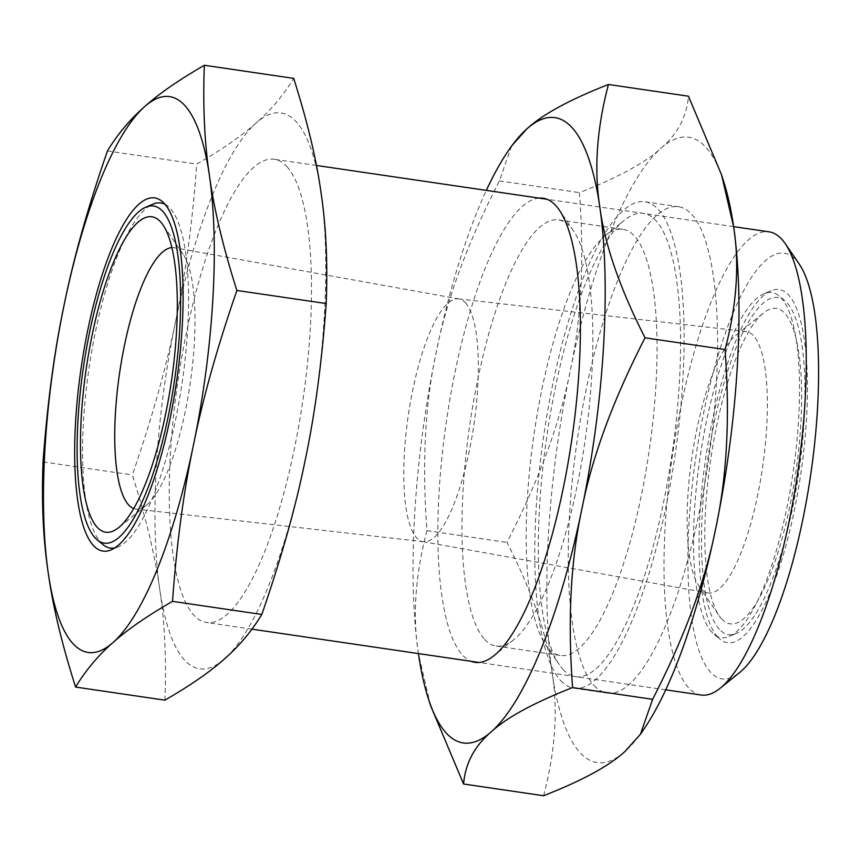 <?xml version="1.0" encoding="UTF-8"?>
<svg xmlns="http://www.w3.org/2000/svg" width="861" height="861" viewBox="0 0 861 861"><rect width="100%" height="100%" fill="white"/><g stroke="black" fill="none" stroke-linecap="round" stroke-linejoin="round"><path stroke-width="0.65" stroke-dasharray="4.3 3.23" d="M103.051 544.669A174.385 47.118 98.3 0 1 100.952 542.678A174.385 47.118 98.3 0 1 89.609 364.278A174.385 47.118 98.3 0 1 152.978 204.154M165.054 204.348A174.385 47.118 98.3 0 1 168.089 206.371A174.385 47.118 98.3 0 1 170.187 208.362A174.385 47.118 98.3 0 1 181.52 386.761A174.385 47.118 98.3 0 1 118.151 546.886A174.385 47.118 98.3 0 1 114.664 547.951M164.892 700.165C166.485 659.612 164.752 622.621 159.715 589.193A280.89 75.886 98.3 0 1 175.644 321.153A280.89 75.886 98.3 0 1 256.298 122.843A280.89 75.886 98.3 0 1 296.13 121.638A280.89 75.886 98.3 0 1 321.024 192.584A280.89 75.886 98.3 0 1 305.095 460.624A280.89 75.886 98.3 0 1 224.441 658.934A280.89 75.886 98.3 0 1 184.609 660.139A280.89 75.886 98.3 0 1 159.715 589.193C155.109 555.829 145.983 517.752 132.357 474.971C151.88 418.564 166.313 367.292 175.644 321.153C185.406 275.068 192.444 222.708 196.738 164.074C222.289 149.33 242.135 135.586 256.298 122.843C270.881 110.165 283.334 95.334 293.666 78.362M711.929 632.265A174.385 47.118 98.3 0 1 700.585 453.865A174.385 47.118 98.3 0 1 763.955 293.741A174.385 47.118 98.3 0 1 779.065 295.958A174.385 47.118 98.3 0 1 781.164 297.949A174.385 47.118 98.3 0 1 792.497 476.359A174.385 47.118 98.3 0 1 729.127 636.483A174.385 47.118 98.3 0 1 714.027 634.266A174.385 47.118 98.3 0 1 711.929 632.265M717.816 637.14A178.442 48.205 98.3 0 1 706.214 454.586A178.442 48.205 98.3 0 1 771.047 290.738A178.442 48.205 98.3 0 1 788.654 295.043A178.442 48.205 98.3 0 1 795.241 506.01A178.442 48.205 98.3 0 1 719.957 639.174A178.442 48.205 98.3 0 1 717.816 637.14M719.419 629.369A170.327 46.02 98.3 0 1 713.134 427.992A170.327 46.02 98.3 0 1 784.995 300.876A170.327 46.02 98.3 0 1 787.04 302.824A170.327 46.02 98.3 0 1 798.115 477.069A170.327 46.02 98.3 0 1 736.22 633.481A170.327 46.02 98.3 0 1 719.419 629.369M171.931 247.591A132.077 35.688 98.3 0 1 174.331 247.72A132.077 35.688 98.3 0 1 181.079 251.746A132.077 35.688 98.3 0 1 183.167 254.372A132.077 35.688 98.3 0 1 190.173 383.522A132.077 35.688 98.3 0 1 146.381 505.235A132.077 35.688 98.3 0 1 136.016 509.066A132.077 35.688 98.3 0 1 133.67 508.507M465.414 302.706A122.692 33.148 98.3 0 1 471.86 437.528A122.692 33.148 98.3 0 1 423.547 541.741A122.692 33.148 98.3 0 1 422.966 541.655A122.692 33.148 98.3 0 1 416.702 537.921A122.692 33.148 98.3 0 1 410.256 403.109A122.692 33.148 98.3 0 1 458.569 298.885A122.692 33.148 98.3 0 1 459.139 298.971A122.692 33.148 98.3 0 1 465.414 302.706M701.026 588.881A132.077 35.688 -81.7 0 0 707.774 592.906A132.077 35.688 -81.7 0 0 760.209 481.945A132.077 35.688 -81.7 0 0 753.461 335.672A132.077 35.688 -81.7 0 0 746.1 331.56A132.077 35.688 -81.7 0 0 735.735 335.403A132.077 35.688 -81.7 0 0 691.943 457.105A132.077 35.688 -81.7 0 0 698.949 586.255A132.077 35.688 -81.7 0 0 701.026 588.881M721.604 618.844A159.36 43.05 -81.7 0 0 789.957 505.655A159.36 43.05 -81.7 0 0 784.866 313.339A159.36 43.05 -81.7 0 0 763.47 313.006A159.36 43.05 -81.7 0 0 710.637 459.849A159.36 43.05 -81.7 0 0 719.086 615.68A159.36 43.05 -81.7 0 0 721.604 618.844M799.309 264.219A215.067 58.107 -81.7 0 0 795.93 259.936A215.067 58.107 -81.7 0 0 703.674 412.699A215.067 58.107 -81.7 0 0 710.54 672.247A215.067 58.107 -81.7 0 0 739.416 672.699M701.166 695.031A234.074 63.24 98.3 0 1 688.66 687.81A234.074 63.24 98.3 0 1 676.542 429.596A234.074 63.24 98.3 0 1 769.088 231.835M286.831 166.517A234.074 63.24 98.3 0 1 298.961 424.731A234.074 63.24 98.3 0 1 206.414 622.481A234.074 63.24 98.3 0 1 193.908 615.26A234.074 63.24 98.3 0 1 181.779 357.046A234.074 63.24 98.3 0 1 274.325 159.296A234.074 63.24 98.3 0 1 286.831 166.517M107.431 150.976L196.738 164.074M43.05 461.873L132.357 474.971M484.657 639.4A215.347 58.182 -81.7 0 0 496.162 646.051A215.347 58.182 -81.7 0 0 513.565 639.852A215.347 58.182 -81.7 0 0 584.963 441.413A215.347 58.182 -81.7 0 0 573.544 230.834A215.347 58.182 -81.7 0 0 570.154 226.551A215.347 58.182 -81.7 0 0 558.649 219.91A215.347 58.182 -81.7 0 0 473.496 401.85A215.347 58.182 -81.7 0 0 484.657 639.4M539.115 198.116A234.536 63.37 -81.7 0 0 449.162 403.669A234.536 63.37 -81.7 0 0 462.561 655.124A234.536 63.37 -81.7 0 0 471.193 661.313M548.877 648.817A215.347 58.182 -81.7 0 0 560.382 655.458A215.347 58.182 -81.7 0 0 645.524 473.528A215.347 58.182 -81.7 0 0 634.374 235.968A215.347 58.182 -81.7 0 0 622.869 229.327A215.347 58.182 -81.7 0 0 605.455 235.516A215.347 58.182 -81.7 0 0 534.057 433.955A215.347 58.182 -81.7 0 0 545.476 644.534A215.347 58.182 -81.7 0 0 548.877 648.817M562.997 669.384A234.074 63.24 -81.7 0 0 663.4 503.125A234.074 63.24 -81.7 0 0 655.931 220.631A234.074 63.24 -81.7 0 0 624.494 220.147A234.074 63.24 -81.7 0 0 546.886 435.838A234.074 63.24 -81.7 0 0 559.306 664.724A234.074 63.24 -81.7 0 0 562.997 669.384M594.122 685.507A245.772 66.405 -81.7 0 0 607.253 693.094A245.772 66.405 -81.7 0 0 704.427 485.443A245.772 66.405 -81.7 0 0 691.695 214.324A245.772 66.405 -81.7 0 0 678.565 206.737A245.772 66.405 -81.7 0 0 581.39 414.389A245.772 66.405 -81.7 0 0 594.122 685.507M560.672 680.599A245.772 66.405 -81.7 0 0 573.803 688.187A245.772 66.405 -81.7 0 0 670.977 480.546A245.772 66.405 -81.7 0 0 658.245 209.417A245.772 66.405 -81.7 0 0 645.115 201.829A245.772 66.405 -81.7 0 0 547.94 409.481A245.772 66.405 -81.7 0 0 560.672 680.599M643.899 729.181A315.998 85.379 98.3 0 1 624.989 751.47A315.998 85.379 98.3 0 1 580.185 752.815A315.998 85.379 98.3 0 1 552.17 673.011C547.262 635.515 532.206 591.981 506.989 542.398C538.835 480.384 559.865 423.408 570.09 371.457C581.358 319.657 584.468 260.054 579.421 192.638C618.037 177.495 645.169 162.74 660.828 148.361C677.51 134.133 686.723 116.752 688.456 96.206M543.592 795.736C555.259 751.567 558.122 710.659 552.17 673.011A315.998 85.379 98.3 0 1 570.09 371.457A315.998 85.379 98.3 0 1 660.828 148.361A315.998 85.379 98.3 0 1 705.633 147.005A315.998 85.379 98.3 0 1 724.026 182.693M430.5 705.428L418.381 653.391A315.998 85.379 98.3 0 1 436.301 351.837A315.998 85.379 98.3 0 1 486.336 190.378M511.563 145.983L499.402 180.896C467.555 242.91 446.525 299.886 436.301 351.837C425.043 403.637 421.933 463.24 426.97 530.667C415.303 574.836 412.441 615.744 418.381 653.391A315.998 85.379 -81.7 0 0 418.414 653.574M499.402 180.896L579.421 192.638M426.97 530.667L506.989 542.398M168.089 206.371L162.148 201.452M763.955 293.741L771.047 290.738M784.995 300.876L779.065 295.958M183.167 254.372L163.02 224.958M146.381 505.235L118.635 527.632M423.547 541.741L136.016 509.066M422.966 541.655L707.774 592.906M665.693 689.833L479.114 662.475M251.95 629.165L206.414 622.481M733.615 226.637L547.036 199.278M316.428 165.463L274.325 159.296M698.949 586.255L719.086 615.68M735.735 335.403L763.47 313.006M458.569 298.885L746.1 331.56M459.139 298.971L174.331 247.72M736.22 633.481L729.127 636.483M714.027 634.266L719.957 639.174M118.151 546.886L111.058 549.888M573.544 230.834L559.37 210.138M513.565 639.852L494.053 655.608M496.162 646.051L560.382 655.458M573.803 688.187L607.253 693.094M645.115 201.829L678.565 206.737M545.476 644.534L559.306 664.724M605.455 235.516L624.494 220.147M558.649 219.91L622.869 229.327"/><path stroke-width="1.29" d="M95.065 537.813A170.327 46.02 98.3 0 1 83.991 363.557A170.327 46.02 98.3 0 1 145.886 207.157A170.327 46.02 98.3 0 1 162.686 211.268A170.327 46.02 98.3 0 1 168.982 412.645A170.327 46.02 98.3 0 1 97.11 539.761A170.327 46.02 98.3 0 1 95.065 537.813M145.886 207.157L152.978 204.154A174.385 47.118 98.3 0 1 165.054 204.348M93.451 545.583A178.442 48.205 98.3 0 1 86.864 334.617A178.442 48.205 98.3 0 1 162.148 201.452A178.442 48.205 98.3 0 1 164.3 203.497A178.442 48.205 98.3 0 1 175.902 386.04A178.442 48.205 98.3 0 1 111.058 549.888A178.442 48.205 98.3 0 1 93.451 545.583M172.501 601.355C146.962 616.099 127.116 629.843 112.952 642.586A280.89 75.886 98.3 0 0 193.607 444.276C202.938 398.137 217.37 346.865 236.883 290.458C223.257 247.667 214.141 209.6 209.524 176.236A280.89 75.886 98.3 0 1 193.607 444.276C183.845 490.35 176.806 542.71 172.501 601.355L261.809 614.453C251.487 631.425 239.035 646.256 224.441 658.934C210.288 671.677 190.432 685.421 164.892 700.165L75.585 687.067C61.96 644.286 52.833 606.209 48.227 572.845A280.89 75.886 98.3 0 1 64.155 304.805A280.89 75.886 98.3 0 1 144.799 106.495C158.962 93.752 178.808 80.008 204.358 65.264C202.766 105.817 204.487 142.808 209.524 176.236A280.89 75.886 -81.7 0 0 184.631 105.29A280.89 75.886 -81.7 0 0 144.799 106.495C130.215 119.173 117.763 134.004 107.431 150.976C87.908 207.383 73.486 258.655 64.155 304.805C54.383 350.879 47.355 403.239 43.05 461.873C41.457 502.426 43.19 539.416 48.227 572.845A280.89 75.886 -81.7 0 0 73.12 643.791A280.89 75.886 -81.7 0 0 112.952 642.586C98.358 655.264 85.906 670.095 75.585 687.067M133.67 508.507A132.077 35.688 98.3 0 1 128.644 504.955A132.077 35.688 98.3 0 1 121.153 363.051A132.077 35.688 98.3 0 1 171.931 247.591M160.512 221.783A159.36 43.05 98.3 0 1 163.02 224.958A159.36 43.05 98.3 0 1 171.479 380.788A159.36 43.05 98.3 0 1 118.635 527.632A159.36 43.05 98.3 0 1 97.239 527.298A159.36 43.05 98.3 0 1 92.159 334.972A159.36 43.05 98.3 0 1 160.512 221.783M720.087 688.305L739.416 672.699A215.067 58.107 -81.7 0 0 810.728 474.519A215.067 58.107 -81.7 0 0 799.309 264.219L785.286 243.717A234.074 63.24 98.3 0 1 797.695 472.614A234.074 63.24 98.3 0 1 720.087 688.305A234.074 63.24 98.3 0 1 701.166 695.031L665.693 689.833M733.615 226.637L769.088 231.835A234.074 63.24 98.3 0 1 781.594 239.067A234.074 63.24 98.3 0 1 785.286 243.717M204.358 65.264L293.666 78.362C307.291 121.143 316.407 159.22 321.024 192.584C326.061 226.012 327.783 263.003 326.201 303.546C321.896 362.19 314.857 414.55 305.095 460.624C295.764 506.763 281.332 558.046 261.809 614.453M236.883 290.458L326.201 303.546M114.664 547.951A174.385 47.118 98.3 0 1 103.051 544.669L97.11 539.761M471.193 661.313A234.536 63.37 -81.7 0 0 494.053 655.608A234.536 63.37 -81.7 0 0 571.812 439.487A234.536 63.37 -81.7 0 0 559.37 210.138A234.536 63.37 -81.7 0 0 555.679 205.478A234.536 63.37 -81.7 0 0 539.115 198.116M572.608 687.573C533.981 702.716 506.849 717.471 491.2 731.85A315.998 85.379 98.3 0 0 581.939 508.754C592.153 456.804 613.193 399.827 645.04 337.813C619.823 288.231 604.756 244.696 599.848 207.2A315.998 85.379 -81.7 0 0 571.844 127.396A315.998 85.379 -81.7 0 0 527.029 128.741C542.688 114.362 569.821 99.607 608.436 84.475C596.77 128.644 593.907 169.552 599.848 207.2A315.998 85.379 98.3 0 1 581.939 508.754C570.671 560.543 567.56 620.157 572.608 687.573L652.627 699.315L640.455 734.229L624.989 751.47C609.34 765.838 582.208 780.604 543.592 795.736L463.573 784.005L430.5 705.428L427.992 697.518A315.998 85.379 -81.7 0 0 446.385 733.206A315.998 85.379 -81.7 0 0 491.2 731.85C474.508 746.067 465.306 763.459 463.573 784.005M608.436 84.475L688.456 96.206L721.529 174.783L733.637 226.82C739.588 264.467 736.725 305.375 725.059 349.544C730.096 416.972 726.985 476.574 715.728 528.374C705.503 580.314 684.473 637.301 652.627 699.315M721.529 174.783L724.026 182.693A315.998 85.379 98.3 0 1 733.637 226.82A315.998 85.379 98.3 0 1 715.728 528.374A315.998 85.379 98.3 0 1 643.899 729.181L640.455 734.229M486.336 190.378A315.998 85.379 98.3 0 1 508.13 151.03A315.998 85.379 98.3 0 1 527.029 128.741L511.563 145.983L508.13 151.03M418.414 653.574A315.998 85.379 -81.7 0 0 427.992 697.518M645.04 337.813L725.059 349.544M479.114 662.475L251.95 629.165M547.036 199.278L316.428 165.463"/></g></svg>
